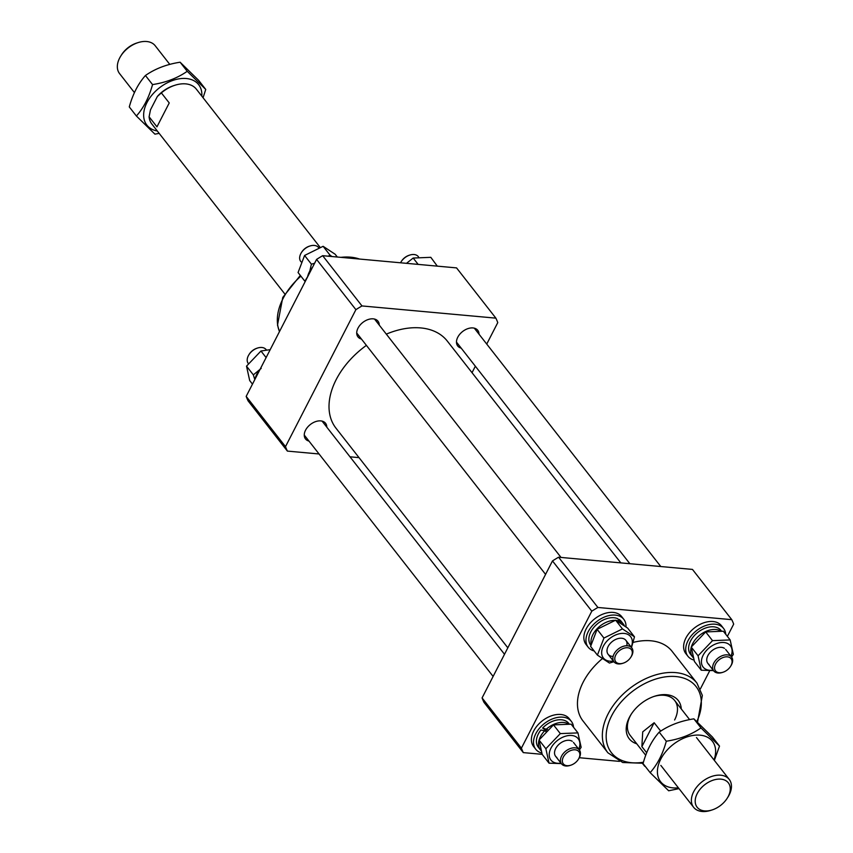 <?xml version="1.0" encoding="UTF-8"?>
<svg xmlns="http://www.w3.org/2000/svg" width="853" height="853" viewBox="0 0 853 853"><rect width="100%" height="100%" fill="white"/><g stroke="black" fill="none" stroke-linecap="round" stroke-linejoin="round"><path stroke-width="1.28" d="M507.834 647.822L335.975 428.174A70.671 46.552 -38 0 1 338.812 374.894A70.671 46.552 -38 0 1 366.395 345.369M386.313 334.131A70.671 46.552 -38 0 1 447.292 341.072L620.835 562.884M636.743 743.784A31.092 20.483 -38 0 1 629.365 717.416A31.092 20.483 -38 0 1 630.868 714.782A31.092 20.483 -38 0 1 654.539 696.261A31.092 20.483 -38 0 1 681.27 708.939M631.273 714.153A28.266 18.617 142 0 0 630.271 715.944A28.266 18.617 142 0 0 630.175 735.382L645.721 755.257M602.239 658.729A56.533 37.244 142 0 0 583.207 682.101A56.533 37.244 142 0 0 583.015 720.977L607.912 752.804A56.533 37.244 -38 0 1 608.104 713.918A56.533 37.244 -38 0 1 652.652 675.864A56.533 37.244 -38 0 1 696.965 683.125L672.068 651.297A56.533 37.244 142 0 0 633.257 642.384M731.789 619.673L597.889 607.464A124.378 81.931 142 0 0 591.801 611.174L521.407 748.166A124.378 81.931 142 0 0 523.294 752.613L483.982 702.36A124.378 81.931 -38 0 1 482.084 697.914L552.488 560.922A124.378 81.931 -38 0 1 558.576 557.212L692.465 569.42L731.789 619.673A124.378 81.931 142 0 1 733.676 624.119L727.374 636.37M709.653 670.863L700.388 688.883M619.491 761.377L579.304 757.72M542.177 754.329L523.294 752.613M521.407 748.166L482.084 697.914M552.488 560.922L591.801 611.174M597.889 607.464L558.576 557.212M674.606 719.985A28.266 18.617 142 0 0 674.702 700.548A28.266 18.617 142 0 0 653.835 696.496M169.779 64.38L155.182 45.721A22.615 14.896 142 0 0 137.951 42.65A22.615 14.896 142 0 0 120.731 56.117A22.615 14.896 142 0 0 119.644 58.036A22.615 14.896 142 0 0 119.569 73.593L134.422 92.582M697.21 793.61A19.79 13.03 142 0 0 712.234 809.902A19.79 13.03 142 0 0 727.289 798.109A19.79 13.03 142 0 0 728.249 796.435A19.79 13.03 142 0 0 720.892 779.141A19.79 13.03 142 0 0 697.21 793.61M712.234 809.902L710.848 810.35A22.615 14.896 -38 0 1 693.606 807.279A22.615 14.896 -38 0 1 693.681 791.723A22.615 14.896 -38 0 1 711.498 776.507A22.615 14.896 -38 0 1 729.23 779.407A22.615 14.896 -38 0 1 729.155 794.964A22.615 14.896 -38 0 1 728.067 796.883L727.289 798.109M646.681 752.762L641.872 746.62L642.725 731.853L654.155 722.726L660.723 731.117M284.742 293.88L151.813 123.973A28.266 18.617 142 0 1 149.094 116.786L156.952 126.841L169.235 102.946L161.366 92.892A28.266 18.617 142 0 1 174.79 85.3A28.266 18.617 142 0 1 196.339 89.138L319.992 247.189M149.094 116.786L150.469 109.877L157.368 96.453A25.441 16.761 -38 0 1 173.404 85.748L174.79 85.3M157.368 96.453L161.366 92.892M654.155 722.726L641.872 746.62M120.731 56.117L121.499 54.891A19.79 13.03 -38 0 1 136.565 43.098L137.951 42.65M643.045 763.563C646.574 750.757 651.948 740.276 659.198 732.141C668.88 725.359 680.438 720.934 693.873 718.844L712.394 736.992L719.505 746.076L700.985 727.929C691.229 734.732 679.67 739.167 666.3 741.225C662.781 754.031 657.396 764.501 650.157 772.647L643.045 763.563M714.004 759.948A32.862 21.645 142 0 0 715.614 750.373A32.862 21.645 142 0 0 685.364 737.514A32.862 21.645 142 0 0 657.428 772.669A32.862 21.645 142 0 0 678.38 787.82M650.157 772.647L668.677 790.784L679.009 788.62M714.366 760.418L719.505 746.076M700.985 727.929L693.873 718.844M666.3 741.225L659.198 732.141M644.932 765.983L645.86 767.156M642.448 763.371L644.729 766.282M725.732 634.28A22.615 14.896 142 0 0 723.547 628.405L721.457 625.718A22.615 14.896 142 0 0 719.047 623.522A22.615 14.896 142 0 0 692.583 629.514A22.615 14.896 142 0 0 685.833 653.59L687.934 656.277A22.615 14.896 142 0 0 690.333 658.473A22.615 14.896 142 0 0 693.958 660.062M723.547 628.405A22.615 14.896 142 0 0 721.148 626.198A22.615 14.896 142 0 0 694.683 632.19A22.615 14.896 142 0 0 687.934 656.277M626.006 626.838A22.615 14.896 142 0 0 623.799 619.31L621.698 616.623A22.615 14.896 142 0 0 591.076 622.114A22.615 14.896 142 0 0 586.075 644.495L588.175 647.182A22.615 14.896 142 0 0 594.146 650.946M623.799 619.31A22.615 14.896 142 0 0 593.176 624.801A22.615 14.896 142 0 0 588.175 647.182M573.536 727.236A22.615 14.896 142 0 0 571.339 721.361L569.25 718.684A22.615 14.896 142 0 0 566.84 716.477A22.615 14.896 142 0 0 540.375 722.47A22.615 14.896 142 0 0 533.626 746.556L535.727 749.233A22.615 14.896 142 0 0 538.126 751.44A22.615 14.896 142 0 0 541.751 753.018M571.339 721.361A22.615 14.896 142 0 0 568.94 719.164A22.615 14.896 142 0 0 542.476 725.157A22.615 14.896 142 0 0 535.727 749.233M721.382 630.953L720.966 630.42A19.331 12.731 142 0 0 718.908 628.533A19.331 12.731 142 0 0 696.283 633.662A19.331 12.731 142 0 0 690.514 654.251L692.615 656.927A19.331 12.731 142 0 0 693.201 657.61M720.401 630.847A19.331 12.731 142 0 0 703.81 632.457A19.331 12.731 142 0 0 691.346 646.905M691.25 647.224A19.331 12.731 142 0 0 692.615 656.927M616.122 620.419A19.331 12.731 142 0 1 621.251 622.125L617.561 618.596A19.331 12.731 142 0 0 595.031 626.027A19.331 12.731 142 0 0 590.756 645.156L590.82 645.231M614.992 620.355A19.331 12.731 142 0 0 597.132 628.704A19.331 12.731 142 0 0 591.108 643.802M624.257 625.537A19.331 12.731 142 0 0 623.308 624.012L621.208 621.325A19.331 12.731 142 0 0 619.161 619.438L622.615 623.223L621.965 623.906M623.308 624.012A19.331 12.731 142 0 0 622.615 623.223M621.251 622.125L620.494 622.914M539.139 739.871A19.331 12.731 142 0 1 544.683 730.765L540.898 730.008A19.331 12.731 142 0 0 538.307 747.217L540.407 749.894A19.331 12.731 142 0 0 540.994 750.576M539.043 740.18A19.331 12.731 142 0 0 540.407 749.894M569.175 723.92L568.759 723.387A19.331 12.731 142 0 0 566.712 721.499A19.331 12.731 142 0 0 542.583 728.078L547.466 729.56M568.194 723.813A19.331 12.731 142 0 0 546.56 728.963M542.583 728.078L546.389 730.584M544.683 730.765L545.611 731.373M709.046 664.476A11.302 7.453 -38 0 1 710.346 652.182A11.302 7.453 -38 0 1 724.453 648.333M713.172 670.181A17.316 11.409 -38 0 1 704.951 668.763A17.316 11.409 -38 0 1 706.945 649.943A17.316 11.409 -38 0 1 728.547 644.047A17.316 11.409 -38 0 1 730.978 656.245M701.251 670.213L694.427 661.491L691.25 647.064L698.074 655.786L701.251 670.213L713.513 670.618M731.597 657.034L733.345 654.358L730.157 639.931L712.522 640.646L698.074 655.786M691.25 647.064L705.698 631.924L712.522 640.646M705.698 631.924L723.333 631.209L730.157 639.931M613.115 656.415A11.302 7.453 -38 0 1 610.588 643.087A11.302 7.453 -38 0 1 622.232 638.311A11.302 7.453 -38 0 1 626.763 645.742M613.414 661.086A17.316 11.409 -38 0 1 602.058 655.467A17.316 11.409 -38 0 1 607.187 640.848A17.316 11.409 -38 0 1 626.038 633.747A17.316 11.409 -38 0 1 631.22 647.15M631.508 647.512L634.472 636.828L622.455 628.906L603.935 638.055L597.42 655.125L609.437 663.048L613.915 661.725M597.42 655.125L590.596 646.414L597.111 629.333L615.631 620.184L627.659 628.107L634.472 636.828M597.111 629.333L603.935 638.055M615.631 620.184L622.455 628.906M560.965 763.136A17.316 11.409 -38 0 1 552.744 761.729A17.316 11.409 -38 0 1 554.738 742.91A17.316 11.409 -38 0 1 576.34 737.013A17.316 11.409 -38 0 1 578.771 749.201M579.39 750L581.138 747.324L577.95 732.898L560.314 733.601L545.867 748.742L549.044 763.179L561.306 763.584M549.044 763.179L542.22 754.457L539.043 740.031L553.49 724.879L571.126 724.176L577.95 732.898M539.043 740.031L545.867 748.742M553.49 724.879L560.314 733.601M556.838 757.443A11.302 7.453 -38 0 1 558.139 745.149A11.302 7.453 -38 0 1 572.246 741.3M401.091 261.828L401.475 261.221A9.895 6.515 -38 0 1 409.014 255.324L409.696 255.1A11.302 7.453 142 0 0 401.091 261.828A11.302 7.453 142 0 0 400.547 262.788M418.546 256.934L418.322 256.636A11.302 7.453 142 0 0 414.078 254.525A11.302 7.453 142 0 0 409.696 255.1M727.385 656.842A9.895 6.515 142 0 0 715.55 664.082A9.895 6.515 142 0 0 719.228 672.718A9.895 6.515 142 0 0 723.056 672.228A9.895 6.515 142 0 0 730.584 666.332A9.895 6.515 142 0 0 727.385 656.842M723.056 672.228L722.363 672.452A11.302 7.453 -38 0 1 717.981 673.017A11.302 7.453 -38 0 1 713.748 670.916A11.302 7.453 -38 0 1 715.592 660.446A11.302 7.453 -38 0 1 727.31 654.88A11.302 7.453 -38 0 1 731.554 656.981A11.302 7.453 -38 0 1 730.968 665.713L730.584 666.332M318.638 247.626L318.564 247.541A11.302 7.453 142 0 0 309.948 246.005A11.302 7.453 142 0 0 301.333 252.733A11.302 7.453 142 0 0 300.789 253.693A11.302 7.453 142 0 0 300.757 261.476L301.045 261.839M615.791 654.976A9.895 6.515 142 0 0 623.298 663.133A9.895 6.515 142 0 0 630.825 657.236A9.895 6.515 142 0 0 631.305 656.394A9.895 6.515 142 0 0 627.627 647.747A9.895 6.515 142 0 0 615.791 654.976M623.298 663.133L622.605 663.357A11.302 7.453 -38 0 1 613.989 661.821A11.302 7.453 -38 0 1 614.021 654.038A11.302 7.453 -38 0 1 622.935 646.435A11.302 7.453 -38 0 1 631.796 647.885A11.302 7.453 -38 0 1 631.764 655.658A11.302 7.453 -38 0 1 631.209 656.618L630.825 657.236M301.333 252.733L301.717 252.115A9.895 6.515 -38 0 1 309.255 246.229L309.948 246.005M266.349 349.89L266.115 349.591A11.302 7.453 142 0 0 261.871 347.491A11.302 7.453 142 0 0 257.489 348.056A11.302 7.453 142 0 0 248.884 354.795A11.302 7.453 142 0 0 248.255 363.474M567.021 765.685A9.895 6.515 142 0 0 570.849 765.184A9.895 6.515 142 0 0 578.377 759.298A9.895 6.515 142 0 0 575.178 749.808A9.895 6.515 142 0 0 563.343 757.037A9.895 6.515 142 0 0 567.021 765.685M570.849 765.184L570.156 765.408A11.302 7.453 -38 0 1 565.784 765.983A11.302 7.453 -38 0 1 561.541 763.872A11.302 7.453 -38 0 1 563.385 753.412A11.302 7.453 -38 0 1 575.103 747.836A11.302 7.453 -38 0 1 579.347 749.936A11.302 7.453 -38 0 1 578.76 758.68L578.377 759.298M248.884 354.795L249.268 354.176A9.895 6.515 -38 0 1 256.806 348.28L257.489 348.056M261.221 368.379L253.341 374.872L254.812 379.596M252.477 384.138L249.694 380.577L246.517 366.15L260.965 351.009L270.198 349.645M246.517 366.15L253.341 374.872M260.965 351.009L266.115 357.588M259.611 370.245L259.387 370.202A19.331 12.731 142 0 0 255.132 378.967M331.902 256.529L329.93 255.026L328.416 256.22M314.586 263.278L311.409 264.174L309.767 271.201M307.645 276.617L304.894 281.255L298.07 272.533L304.585 255.463L323.106 246.304L335.133 254.226L337.319 257.03M304.585 255.463L311.409 264.174M323.106 246.304L329.93 255.026M312.507 267.33A19.331 12.731 142 0 0 307.581 276.905M406.497 263.332L413.172 258.043L418.151 264.398M413.172 258.043L430.808 257.329L437.312 266.147M361.437 339.036A12.72 8.381 -38 0 1 357.961 336.882A12.72 8.381 -38 0 1 358.004 328.138A12.72 8.381 -38 0 1 368.027 319.576A12.72 8.381 -38 0 1 377.996 321.208A12.72 8.381 -38 0 1 379.254 325.1M308.989 441.097A12.72 8.381 -38 0 1 305.513 438.943A12.72 8.381 -38 0 1 305.555 430.189A12.72 8.381 -38 0 1 315.578 421.627A12.72 8.381 -38 0 1 325.547 423.269A12.72 8.381 -38 0 1 326.795 427.161M461.196 348.131A12.72 8.381 -38 0 1 457.72 345.977A12.72 8.381 -38 0 1 457.762 337.234A12.72 8.381 -38 0 1 467.785 328.672A12.72 8.381 -38 0 1 477.755 330.303A12.72 8.381 -38 0 1 479.002 334.195M486.732 344.079L497.768 322.605A124.378 81.931 142 0 0 495.881 318.148L361.981 305.939A124.378 81.931 142 0 0 355.893 309.66L285.499 446.641A124.378 81.931 142 0 0 287.386 451.098L319.075 453.977M349.997 456.803L359.017 457.624M472.029 372.697L475.345 366.225M495.881 318.148L456.558 267.895L322.669 255.687A124.378 81.931 -38 0 0 316.58 259.408L246.176 396.389A124.378 81.931 -38 0 0 248.074 400.835L287.386 451.098M361.981 305.939L322.669 255.687M316.58 259.408L355.893 309.66M285.499 446.641L246.176 396.389M129.283 106.924C132.812 94.118 138.197 83.647 145.436 75.501C155.118 68.73 166.676 64.295 180.111 62.216L198.642 80.353L205.744 89.437L187.223 71.3C177.477 78.092 165.919 82.528 152.548 84.586C149.019 97.391 143.635 107.873 136.395 116.008L129.283 106.924M201.82 96.154A32.862 21.645 142 0 0 201.852 93.734A32.862 21.645 142 0 0 171.613 80.875A32.862 21.645 142 0 0 143.667 116.029A32.862 21.645 142 0 0 157.293 130.989M136.395 116.008L154.915 134.145L159.17 133.377M203.067 97.743L205.744 89.437M187.223 71.3L180.111 62.216M152.548 84.586L145.436 75.501M696.848 721.489A53.707 35.378 142 0 0 674.926 676.472A53.707 35.378 142 0 0 611.633 715.795A53.707 35.378 142 0 0 643.429 762.23M359.539 259.056A56.533 37.244 142 0 0 340.859 257.35M300.906 276.159A56.533 37.244 142 0 0 283.079 298.497A56.533 37.244 142 0 0 279.496 331.561M696.965 683.125L702.35 695.44L697.551 722.139M607.912 752.804L622.733 762.507L643.13 763.254M693.606 807.279L660.84 765.408M689.629 719.623L674.702 700.548M729.23 779.407L696.464 737.536M456.462 342.085L629.866 563.705M707.841 663.378L713.748 670.916M474.279 328.149L660.787 566.531M725.658 649.442L731.554 656.981M356.714 332.99L545.568 574.378M608.093 654.283L613.989 661.821M374.52 319.054L561.029 557.435M625.899 640.347L631.796 647.885M322.071 421.115L504.507 654.283M573.451 742.409L579.347 749.936M304.254 435.051L493.119 676.44M555.634 756.334L561.541 763.872M360.371 259.131L337.841 257.073M300.32 275.402L282.78 297.409L277.502 325.068L279.464 331.625"/></g></svg>
